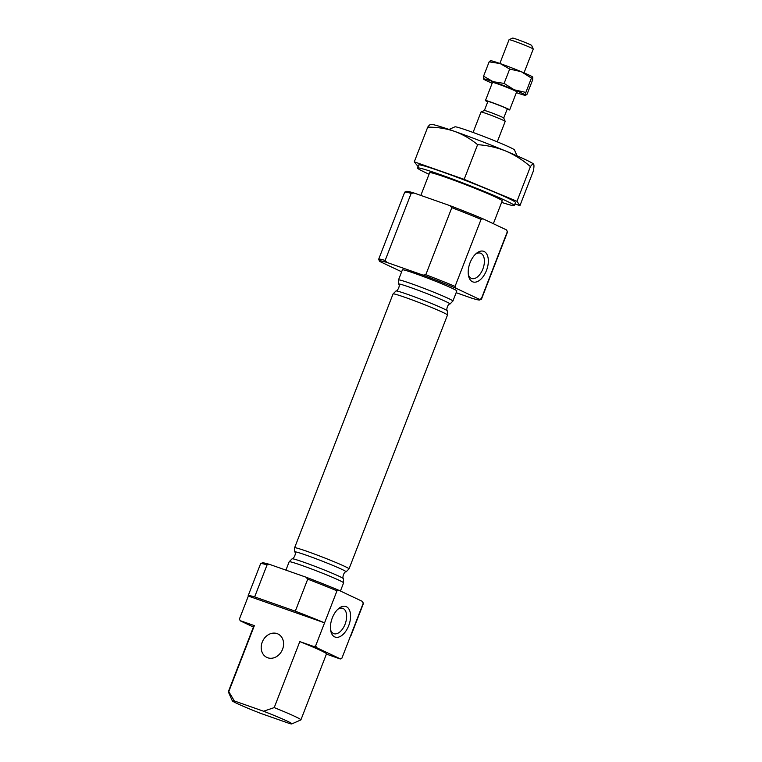 <?xml version="1.0" encoding="UTF-8"?>
<svg xmlns="http://www.w3.org/2000/svg" width="762" height="762" viewBox="0 0 762 762"><rect width="100%" height="100%" fill="white"/><g stroke="black" fill="none" stroke-linecap="round" stroke-linejoin="round"><path stroke-width="1.14" d="M456.152 292.694L472.278 298.361A53.835 2.572 -158.8 0 0 479.708 299.961L481.374 299.218A55.131 2.629 -158.8 0 0 481.479 299.133L507.492 232.077A55.131 2.629 -158.8 0 0 507.473 231.943L506.74 230.267A53.835 2.572 -158.8 0 0 506.33 229.829L507.321 231.724L481.317 298.78L479.384 299.295L456.067 288.284A53.835 2.572 -158.8 0 0 423.081 275.139L386.944 262.442A53.835 2.572 -158.8 0 0 379.428 261.071A53.835 2.572 -158.8 0 0 379.838 261.499L401.641 271.796M486.47 270.481A16.212 9.039 -70.6 0 1 476.526 281.902A16.212 9.039 -70.6 0 1 468.563 275.939A16.212 9.039 -70.6 0 1 476.536 253.251A16.212 9.039 -70.6 0 1 486.794 254.108A16.212 9.039 -70.6 0 1 486.47 270.481M506.33 229.829L483.003 218.818L481.079 219.342L455.076 286.388A55.131 2.629 -158.8 0 0 425.806 274.72L423.081 275.139M456.067 288.284L455.076 286.388M350.615 635.727A55.131 2.629 -158.8 0 0 350.987 635.584L363.398 603.571A55.131 2.629 -158.8 0 0 363.388 603.428L362.645 601.751A53.835 2.572 -158.8 0 0 362.236 601.313L363.226 603.209L341.909 658.178L340.281 658.987L326.403 654.101M234.363 700.964L263.585 711.232A31.956 1.524 -158.8 0 1 291.827 723.9A31.956 1.524 -158.8 0 1 289.827 723.614L260.594 713.346A31.956 1.524 -158.8 0 1 232.305 700.811L228.333 691.829A38.919 1.857 -158.8 0 1 228.324 691.734L253.927 625.735A38.919 1.857 -158.8 0 1 254.365 625.631L228.762 691.629L234.363 700.964A31.956 1.524 -158.8 0 0 232.305 700.811M348.701 625.659A16.212 9.039 -70.6 0 1 338.757 637.08A16.212 9.039 -70.6 0 1 330.803 631.117A16.212 9.039 -70.6 0 1 338.776 608.428A16.212 9.039 -70.6 0 1 349.034 609.276A16.212 9.039 -70.6 0 1 348.701 625.659M362.236 601.313L338.919 590.312L336.985 590.826L315.668 645.795L316.659 647.69A53.835 2.572 -158.8 0 0 314.049 646.595L315.668 645.795M341.909 658.178L339.985 658.701L316.659 647.69M267.071 564.871L269.796 564.461A53.835 2.572 -158.8 0 0 262.376 562.861L260.699 563.594A55.131 2.629 -158.8 0 1 267.071 564.871L254.651 596.894A55.131 2.629 -158.8 0 0 248.174 595.703A55.131 2.629 -158.8 0 0 248.345 596.055L239.439 619.011L240.135 620.63A53.835 2.572 -158.8 0 0 240.43 620.906L253.422 627.04M475.545 254.127A13.411 7.468 -70.6 0 1 480.517 253.184A13.411 7.468 -70.6 0 1 482.851 269.034A13.411 7.468 -70.6 0 1 471.621 278.482A13.411 7.468 -70.6 0 1 468.344 274.644M418.1 166.592L414.28 161.83L427.73 127.149C437.045 127.083 445.951 128.473 454.447 131.331C462.953 134.474 470.668 138.922 477.603 144.675L464.153 179.356L516.979 201.282L519.922 205.673L514.931 203.921M414.28 161.83L464.153 179.356M519.922 205.673L533.371 170.993C534.029 167.345 534.133 165.078 533.676 164.211L533.638 164.163A55.131 2.629 -158.8 0 0 533.629 164.154A55.131 2.629 -158.8 0 0 505.797 151.057A55.131 2.629 -158.8 0 0 454.447 131.331A55.131 2.629 -158.8 0 0 431.178 124.416L430.463 124.53M533.676 164.211C533.124 163.582 532.047 164.382 530.428 166.602L516.979 201.282M427.73 127.149C429.349 124.93 430.435 124.139 430.978 124.768M420.834 195.415L429.644 172.698A38.919 1.857 21.2 0 1 446.246 177.479A38.919 1.857 21.2 0 1 483.584 191.862A38.919 1.857 21.2 0 1 502.215 200.844L493.347 223.704M501.615 202.378A51.892 2.477 -158.8 0 0 514.302 205.54A51.892 2.477 -158.8 0 0 466.82 184.461A51.892 2.477 -158.8 0 0 417.547 168.011A51.892 2.477 -158.8 0 0 429.054 174.222M514.302 205.54L515.474 202.521A51.892 2.477 -158.8 0 0 467.992 181.442A51.892 2.477 -158.8 0 0 418.719 164.983L417.547 168.011M337.785 609.305A13.411 7.468 -70.6 0 1 342.748 608.362A13.411 7.468 -70.6 0 1 345.081 624.211A13.411 7.468 -70.6 0 1 333.861 633.66A13.411 7.468 -70.6 0 1 330.575 629.822M517.074 155.848L514.455 149.924A31.956 1.524 -158.8 0 0 485.223 137.027A31.956 1.524 -158.8 0 0 454.943 126.835L449.008 129.445M336.985 590.826A55.131 2.629 -158.8 0 0 307.724 579.158L295.304 611.172A55.131 2.629 -158.8 0 1 324.574 622.84L248.345 596.055M530.428 166.602C522.942 160.087 514.731 154.905 505.797 151.057C496.738 147.437 487.347 145.313 477.603 144.675M398.478 279.949A29.185 1.391 -158.8 0 1 426.196 289.198A29.185 1.391 -158.8 0 1 452.904 301.057L456.829 290.951A29.185 1.391 -158.8 0 0 430.12 279.102A29.185 1.391 -158.8 0 0 402.403 269.843L398.478 279.949L398.65 284.131A27.556 1.314 -158.8 0 1 424.805 292.789A27.556 1.314 -158.8 0 1 449.961 304.038C447.827 303.562 445.894 310.363 447.313 310.858A27.556 1.314 -158.8 0 0 422.11 299.742A27.556 1.314 -158.8 0 0 396.002 290.951L393.059 293.932A29.185 1.391 -158.8 0 1 420.776 303.181A29.185 1.391 -158.8 0 1 447.485 315.039L349.025 568.89A29.185 1.391 -158.8 0 0 322.316 557.032A29.185 1.391 -158.8 0 0 294.599 547.783L294.761 551.964A27.556 1.314 -158.8 0 1 320.916 560.622A27.556 1.314 -158.8 0 1 346.081 571.862C343.938 571.395 342.014 578.196 343.433 578.691A27.556 1.314 -158.8 0 0 318.221 567.576A27.556 1.314 -158.8 0 0 292.113 558.784L289.169 561.765A29.185 1.391 -158.8 0 1 316.887 571.014A29.185 1.391 -158.8 0 1 343.595 582.873L343.433 578.691M479.708 299.961A53.835 2.572 -158.8 0 0 479.384 299.295M481.079 219.342A55.131 2.629 -158.8 0 0 451.809 207.674L425.806 274.72M483.003 218.818A53.835 2.572 -158.8 0 0 450.018 205.673L451.809 207.674M450.018 205.673L413.89 192.976L411.156 193.386A55.131 2.629 -158.8 0 0 404.793 192.11A55.131 2.629 -158.8 0 0 404.689 192.205L378.676 259.251A55.131 2.629 -158.8 0 0 378.695 259.394L379.428 261.071M413.89 192.976A53.835 2.572 -158.8 0 0 406.46 191.376L404.793 192.11M291.827 723.9L300.819 719.947A38.919 1.857 -158.8 0 0 300.895 719.88L326.488 653.882A38.919 1.857 -158.8 0 0 299.809 641.594L314.049 646.595M338.919 590.312A53.835 2.572 -158.8 0 0 305.933 577.158L307.724 579.158M260.699 563.594A55.131 2.629 -158.8 0 0 260.594 563.689L248.174 595.703M386.944 262.442L385.153 260.433A55.131 2.629 -158.8 0 0 378.676 259.251M411.156 193.386L385.153 260.433M263.585 711.232L274.215 707.603A38.919 1.857 -158.8 0 1 300.895 719.88M299.809 641.594L274.215 707.603M240.135 620.63L254.365 625.631M254.651 596.894L295.304 611.172M267.719 657.777A12.973 10.754 -64.7 0 0 282.359 649.776A12.973 10.754 -64.7 0 0 277.94 633.965A12.973 10.754 -64.7 0 0 262.671 641.099A12.973 10.754 -64.7 0 0 266.862 657.425A12.973 10.754 -64.7 0 0 267.719 657.777M269.796 564.461L305.933 577.158M507.101 109.328A12.973 0.619 -158.8 0 0 509.654 109.919A12.973 0.619 -158.8 0 0 497.786 104.651A12.973 0.619 -158.8 0 0 485.461 100.536A12.973 0.619 -158.8 0 0 487.747 101.822M485.461 100.536L492.49 82.41A12.973 0.619 21.2 0 1 498.024 84.011A12.973 0.619 21.2 0 1 510.473 88.802A12.973 0.619 21.2 0 1 516.684 91.792L509.654 109.919M503.72 118.043A10.382 0.495 -158.8 0 0 503.72 118.015L507.235 108.976A10.382 0.495 -158.8 0 0 497.738 104.765A10.382 0.495 -158.8 0 0 487.88 101.47L484.375 110.519A10.382 0.495 -158.8 0 0 484.365 110.538M483.441 78.981L483.565 76.19L493.109 81.686A22.698 1.086 -158.8 0 0 483.441 78.981A22.698 1.086 -158.8 0 0 483.46 79.01A22.698 1.086 -158.8 0 0 492.166 83.239M524.027 72.847L533.248 49.082A12.973 0.619 -158.8 0 0 533.248 49.054A12.973 0.619 -158.8 0 0 521.379 43.815A12.973 0.619 -158.8 0 0 509.083 39.681A12.973 0.619 -158.8 0 0 509.054 39.7L499.843 63.465M527.066 94.24L525.732 95.231A22.698 1.086 -158.8 0 0 514.245 89.811A22.698 1.086 -158.8 0 0 493.109 81.686L504.111 83.41L509.673 69.066L521.275 71.685L531.419 78.086L532.762 77.105L532.628 79.896L527.066 94.24M516.36 92.621A22.698 1.086 -158.8 0 0 525.647 95.374L525.856 92.431L514.245 89.811L504.111 83.41M483.565 76.19L489.137 61.846L500.139 63.56L509.673 69.066M490.471 60.865L489.137 61.846M525.856 92.431L531.419 78.086M533.248 49.054L531.657 45.463A10.182 0.486 -158.8 0 0 522.332 41.348A10.182 0.486 -158.8 0 0 512.683 38.1L509.083 39.681M532.743 77.076A22.698 1.086 -158.8 0 0 521.275 71.685A22.698 1.086 -158.8 0 0 500.139 63.56A22.698 1.086 -158.8 0 0 490.557 60.722L490.261 60.76M497.272 141.837L505.196 121.396A12.973 0.619 -158.8 0 0 505.196 121.358A12.973 0.619 -158.8 0 0 493.328 116.129A12.973 0.619 -158.8 0 0 481.032 111.985A12.973 0.619 -158.8 0 0 481.012 112.014L473.078 132.455M505.196 121.358L503.72 118.015A10.382 0.495 -158.8 0 0 494.224 113.824A10.382 0.495 -158.8 0 0 484.384 110.519L481.032 111.985M340.433 591.026L343.595 582.873M285.931 570.128L289.169 561.765M292.113 558.784C293.494 559.375 296.656 553.06 294.761 551.964M349.025 568.89L346.081 571.862M294.599 547.783L393.059 293.932M447.313 310.858L447.485 315.039M396.002 290.951C397.383 291.541 400.545 285.226 398.65 284.131M452.904 301.057L449.961 304.038"/></g></svg>
